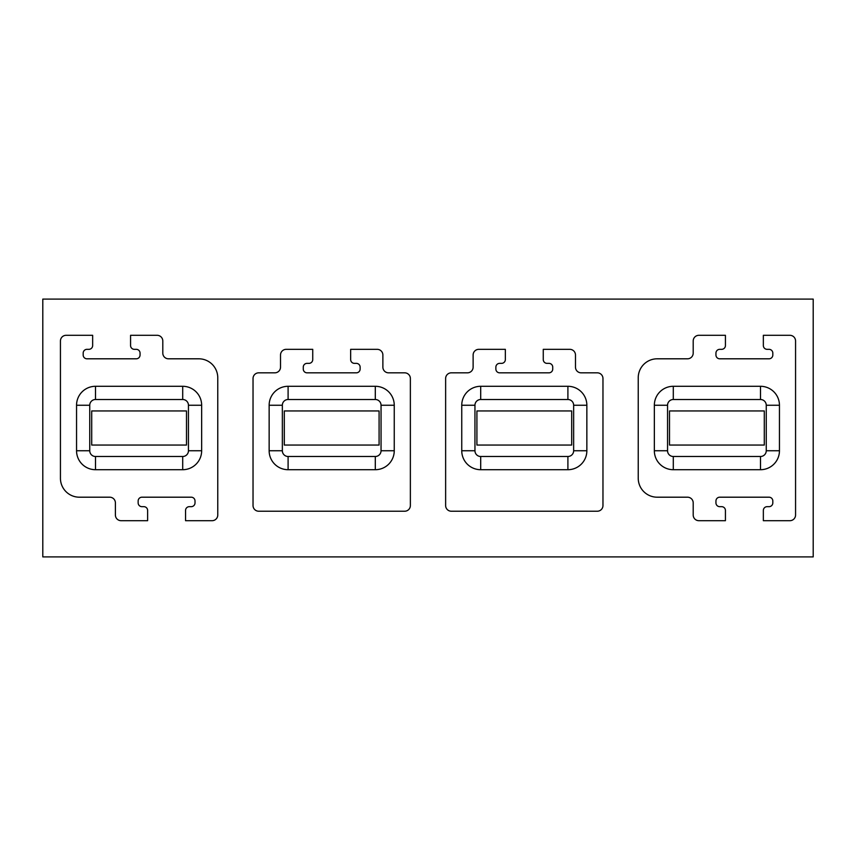 <?xml version="1.0" encoding="UTF-8"?>
<svg xmlns="http://www.w3.org/2000/svg" width="856" height="856" viewBox="0 0 856 856"><rect width="100%" height="100%" fill="white"/><g stroke="black" fill="none" stroke-linecap="round" stroke-linejoin="round"><path stroke-width="1.28" d="M42.8 556.903L813.2 556.903L813.2 299.097L42.8 299.097L42.8 556.903M212.085 520.694A5.682 5.682 0 0 0 217.766 515.012L217.766 377.764A18.96 18.96 0 0 0 198.817 358.803L168.482 358.803A5.682 5.682 0 0 1 162.801 353.121L162.801 340.988A5.682 5.682 0 0 0 157.108 335.306L130.572 335.306L130.572 345.535A3.788 3.788 0 0 0 134.36 349.334L136.254 349.334A3.788 3.788 0 0 1 140.052 353.121L140.052 355.015A3.788 3.788 0 0 1 136.254 358.803L86.97 358.803A3.788 3.788 0 0 1 83.182 355.015L83.182 353.121A3.788 3.788 0 0 1 86.97 349.334L88.864 349.334A3.788 3.788 0 0 0 92.651 345.535L92.651 335.306L66.115 335.306A5.682 5.682 0 0 0 60.434 340.988L60.434 478.226A18.96 18.96 0 0 0 79.394 497.197L109.718 497.197A5.682 5.682 0 0 1 115.4 502.879L115.4 515.012A5.682 5.682 0 0 0 121.092 520.694L147.628 520.694L147.628 510.465A3.788 3.788 0 0 0 143.84 506.666L141.946 506.666A3.788 3.788 0 0 1 138.148 502.879L138.148 500.985A3.788 3.788 0 0 1 141.946 497.197L191.23 497.197A3.788 3.788 0 0 1 195.018 500.985L195.018 502.879A3.788 3.788 0 0 1 191.23 506.666L189.337 506.666A3.788 3.788 0 0 0 185.549 510.465L185.549 520.694L212.085 520.694M95.498 469.709L182.703 469.709A18.96 18.96 0 0 0 201.652 450.748L201.652 405.252A18.96 18.96 0 0 0 182.703 386.291L95.498 386.291A18.96 18.96 0 0 0 76.548 405.252L76.548 450.748A18.96 18.96 0 0 0 95.498 469.709L95.498 456.494L182.703 456.494A5.746 5.746 0 0 0 188.448 450.748L188.448 405.252A5.746 5.746 0 0 0 182.703 399.506L95.498 399.506A5.746 5.746 0 0 0 89.752 405.252L89.752 450.748A5.746 5.746 0 0 0 95.498 456.494M91.71 410.944L186.49 410.944L186.49 445.056L91.71 445.056L91.71 410.944M764.29 445.056L764.29 410.944L669.51 410.944L669.51 445.056L764.29 445.056M673.298 399.506A5.746 5.746 0 0 0 667.552 405.252L667.552 450.748A5.746 5.746 0 0 0 673.298 456.494L760.503 456.494A5.746 5.746 0 0 0 766.248 450.748L766.248 405.252A5.746 5.746 0 0 0 760.503 399.506L673.298 399.506L673.298 386.291A18.96 18.96 0 0 0 654.348 405.252L654.348 450.748A18.96 18.96 0 0 0 673.298 469.709L760.503 469.709A18.96 18.96 0 0 0 779.452 450.748L766.248 450.748M766.248 405.252L779.452 405.252A18.96 18.96 0 0 0 760.503 386.291L673.298 386.291M779.452 405.252L779.452 450.748M719.746 349.334A3.788 3.788 0 0 0 715.948 353.121L715.948 355.015A3.788 3.788 0 0 0 719.746 358.803L769.03 358.803A3.788 3.788 0 0 0 772.818 355.015L772.818 353.121A3.788 3.788 0 0 0 769.03 349.334L767.137 349.334A3.788 3.788 0 0 1 763.349 345.535L763.349 335.306L789.885 335.306A5.682 5.682 0 0 1 795.566 340.988L795.566 515.012A5.682 5.682 0 0 1 789.885 520.694L763.349 520.694L763.349 510.465A3.788 3.788 0 0 1 767.137 506.666L769.03 506.666A3.788 3.788 0 0 0 772.818 502.879L772.818 500.985A3.788 3.788 0 0 0 769.03 497.197L719.746 497.197A3.788 3.788 0 0 0 715.948 500.985L715.948 502.879A3.788 3.788 0 0 0 719.746 506.666L721.64 506.666A3.788 3.788 0 0 1 725.428 510.465L725.428 520.694L698.892 520.694A5.682 5.682 0 0 1 693.2 515.012L693.2 502.879A5.682 5.682 0 0 0 687.518 497.197L657.183 497.197A18.96 18.96 0 0 1 638.234 478.237L638.234 377.764A18.96 18.96 0 0 1 657.183 358.803L687.518 358.803A5.682 5.682 0 0 0 693.2 353.121L693.2 340.988A5.682 5.682 0 0 1 698.892 335.306L725.428 335.306L725.428 345.535A3.788 3.788 0 0 1 721.64 349.334L719.746 349.334M410.366 378.523L410.366 505.532A5.682 5.682 0 0 1 404.685 511.225L258.715 511.225A5.682 5.682 0 0 1 253.034 505.532L253.034 378.523A5.682 5.682 0 0 1 258.715 372.831L274.83 372.831A5.682 5.682 0 0 0 280.522 367.149L280.522 355.015A5.682 5.682 0 0 1 286.204 349.334L312.74 349.334L312.74 359.563A3.788 3.788 0 0 1 308.952 363.361L307.058 363.361A3.788 3.788 0 0 0 303.27 367.149L303.27 369.043A3.788 3.788 0 0 0 307.058 372.831L356.342 372.831A3.788 3.788 0 0 0 360.13 369.043L360.13 367.149A3.788 3.788 0 0 0 356.342 363.361L354.448 363.361A3.788 3.788 0 0 1 350.66 359.563L350.66 349.334L377.196 349.334A5.682 5.682 0 0 1 382.878 355.015L382.878 367.149A5.682 5.682 0 0 0 388.57 372.831L404.685 372.831A5.682 5.682 0 0 1 410.366 378.523M288.098 469.709L375.303 469.709A18.96 18.96 0 0 0 394.252 450.748L394.252 405.252A18.96 18.96 0 0 0 375.303 386.291L288.098 386.291A18.96 18.96 0 0 0 269.148 405.252L269.148 450.748A18.96 18.96 0 0 0 288.098 469.709L288.098 456.494L375.303 456.494A5.746 5.746 0 0 0 381.048 450.748L394.252 450.748M284.31 410.944L284.31 445.056L379.09 445.056L379.09 410.944L284.31 410.944M394.252 405.252L381.048 405.252L381.048 450.748M381.048 405.252A5.746 5.746 0 0 0 375.303 399.506L288.098 399.506A5.746 5.746 0 0 0 282.352 405.252L282.352 450.748A5.746 5.746 0 0 0 288.098 456.494M602.966 378.523L602.966 505.532A5.682 5.682 0 0 1 597.285 511.225L451.315 511.225A5.682 5.682 0 0 1 445.634 505.532L445.634 378.523A5.682 5.682 0 0 1 451.315 372.831L467.43 372.831A5.682 5.682 0 0 0 473.122 367.149L473.122 355.015A5.682 5.682 0 0 1 478.804 349.334L505.34 349.334L505.34 359.563A3.788 3.788 0 0 1 501.552 363.361L499.658 363.361A3.788 3.788 0 0 0 495.87 367.149L495.87 369.043A3.788 3.788 0 0 0 499.658 372.831L548.942 372.831A3.788 3.788 0 0 0 552.73 369.043L552.73 367.149A3.788 3.788 0 0 0 548.942 363.361L547.048 363.361A3.788 3.788 0 0 1 543.26 359.563L543.26 349.334L569.796 349.334A5.682 5.682 0 0 1 575.478 355.015L575.478 367.149A5.682 5.682 0 0 0 581.171 372.831L597.285 372.831A5.682 5.682 0 0 1 602.966 378.523M480.698 469.709L567.903 469.709A18.96 18.96 0 0 0 586.852 450.748L586.852 405.252A18.96 18.96 0 0 0 567.903 386.291L480.698 386.291A18.96 18.96 0 0 0 461.748 405.252L461.748 450.748A18.96 18.96 0 0 0 480.698 469.709L480.698 456.494L567.903 456.494A5.746 5.746 0 0 0 573.648 450.748L586.852 450.748M476.91 410.944L476.91 445.056L571.69 445.056L571.69 410.944L476.91 410.944M586.852 405.252L573.648 405.252L573.648 450.748M573.648 405.252A5.746 5.746 0 0 0 567.903 399.506L480.698 399.506A5.746 5.746 0 0 0 474.952 405.252L474.952 450.748A5.746 5.746 0 0 0 480.698 456.494M182.703 469.709L182.703 456.494M89.752 450.748L76.548 450.748M76.548 405.252L89.752 405.252M95.498 399.506L95.498 386.291M182.703 386.291L182.703 399.506M188.448 405.252L201.652 405.252M201.652 450.748L188.448 450.748M667.552 405.252L654.348 405.252M760.503 386.291L760.503 399.506M760.503 456.494L760.503 469.709M673.298 469.709L673.298 456.494M667.552 450.748L654.348 450.748M375.303 456.494L375.303 469.709M375.303 399.506L375.303 386.291M288.098 386.291L288.098 399.506M282.352 405.252L269.148 405.252M269.148 450.748L282.352 450.748M567.903 456.494L567.903 469.709M567.903 399.506L567.903 386.291M480.698 386.291L480.698 399.506M474.952 405.252L461.748 405.252M461.748 450.748L474.952 450.748"/></g></svg>
